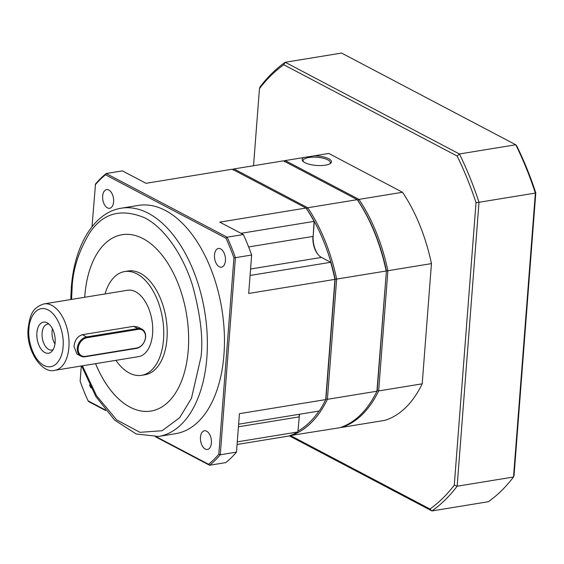 <?xml version="1.0" encoding="UTF-8"?>
<svg xmlns="http://www.w3.org/2000/svg" width="564" height="564" viewBox="0 0 564 564"><rect width="100%" height="100%" fill="white"/><g stroke="black" fill="none" stroke-linecap="round" stroke-linejoin="round"><path stroke-width="0.85" d="M200.46 437.234A9.461 5.372 80.7 0 1 204.408 430.783A9.461 5.372 80.7 0 1 211.408 443.001A9.461 5.372 80.7 0 1 207.46 449.459A9.461 5.372 80.7 0 1 200.46 437.234M102.655 196.068A9.461 5.372 80.7 0 1 106.603 189.61A9.461 5.372 80.7 0 1 113.604 201.827A9.461 5.372 80.7 0 1 109.656 208.285A9.461 5.372 80.7 0 1 102.655 196.068M214.489 254.942A9.461 5.372 80.7 0 1 218.437 248.484A9.461 5.372 80.7 0 1 225.438 260.709A9.461 5.372 80.7 0 1 221.49 267.16A9.461 5.372 80.7 0 1 214.489 254.942M121.309 208.194L138.384 205.402A115.641 65.664 80.7 0 1 223.943 354.763A115.641 65.664 80.7 0 1 175.679 433.66L158.597 436.451A115.641 65.664 80.7 0 0 206.861 357.548A115.641 65.664 80.7 0 0 121.309 208.194C93.948 212.346 74.251 245.587 71.283 288.056L70.775 299.54M122.134 234.687A89.359 50.739 -99.3 0 0 84.847 295.656A89.359 50.739 80.7 0 1 122.127 234.694A89.359 50.739 80.7 0 1 188.242 350.103A89.359 50.739 80.7 0 1 150.94 411.071A89.359 50.739 80.7 0 1 95.563 363.66M105.059 293.936A52.565 29.85 80.7 0 1 124.644 271.566A52.565 29.85 80.7 0 1 163.532 339.45A52.565 29.85 80.7 0 1 141.592 375.314A52.565 29.85 80.7 0 1 115.909 360.34M124.644 271.566L128.077 271.002A52.565 29.85 80.7 0 1 166.965 338.893A52.565 29.85 80.7 0 1 145.026 374.757L141.592 375.314M43.999 303.911L127.697 290.241A33.643 19.105 80.7 0 1 152.583 333.684A33.643 19.105 80.7 0 1 138.547 356.638L54.849 370.315A33.643 19.105 80.7 0 0 68.893 347.361A33.643 19.105 80.7 0 0 43.999 303.911C31.161 307.93 30.082 316.686 28.2 327.825C25.5 349.673 41.821 374.214 54.849 370.315M80.941 356.159L76.93 354.044L74.011 346.522C74.659 340.247 77.437 336.306 82.344 334.699L133.583 326.33L137.961 327.071L141.98 329.186A10.512 7.952 -62.2 0 1 145.618 337.089A10.512 7.952 -62.2 0 1 136.319 348.404L85.079 356.772A10.512 7.952 -62.2 0 1 80.941 356.159A10.512 7.952 -62.2 0 1 77.783 345.661A10.512 7.952 -62.2 0 1 86.602 336.941L137.842 328.572A10.512 7.952 -62.2 0 1 141.98 329.186M138.166 329.355A9.884 7.473 -62.2 0 1 145.47 337.364A9.884 7.473 -62.2 0 1 136.728 347.995L85.488 356.37A9.884 7.473 -62.2 0 1 78.177 348.362A9.884 7.473 -62.2 0 1 86.919 337.73L138.166 329.355L137.842 328.572L133.583 326.33M36.886 332.866A15.771 8.953 80.7 0 1 47.193 322.819A15.771 8.953 80.7 0 1 55.131 342.475A15.771 8.953 80.7 0 1 51.86 351.372A15.771 8.953 80.7 0 1 41.574 349.722A15.771 8.953 80.7 0 1 36.886 332.866M49.005 324.103A13.141 7.459 -99.3 0 0 47.587 324.096A13.141 7.459 -99.3 0 0 42.103 333.063A13.141 7.459 -99.3 0 0 51.825 350.032A13.141 7.459 -99.3 0 0 53.164 349.581M52.466 328.791A13.141 7.459 -99.3 0 0 52.071 331.435A13.141 7.459 -99.3 0 0 54.962 344.033M318.406 254.97A17.872 10.145 80.7 0 1 313.175 235.978L314.296 221.441A135.614 77.007 -99.3 0 0 306.647 208.807L306.019 208.038L232.269 169.207L146.013 183.3L122.43 170.885L106.201 173.536L105.496 174.784L225.96 238.205L227.116 237.197L106.201 173.536A159.795 90.741 80.7 0 0 95.513 184.012L92.024 226.693M238.628 424.191L319.238 411.022A136.664 77.606 80.7 0 0 325.696 399.587L239.439 413.68L236.485 452.124L220.256 454.774L235.421 257.67L251.65 255.02L248.689 293.463L334.945 279.37L325.696 399.587L335.171 279.159L336.652 279.088L327.402 399.312L325.964 398.882L335.171 279.159A135.614 77.007 -99.3 0 0 331.146 262.979L330.68 262.288A136.664 77.606 80.7 0 1 334.945 279.37L335.171 279.159A135.614 77.007 -99.3 0 0 306.647 208.807L307.725 207.756L233.975 168.932A136.664 77.606 -99.3 0 0 232.601 169.383M299.294 416.436L297.891 431.954L299.294 416.436A17.872 10.145 80.7 0 1 299.562 414.237M237.275 441.859L297.891 431.954A136.664 77.606 80.7 0 1 288.472 436.092L237.07 444.488M251.65 255.02A159.795 90.741 -99.3 0 0 243.345 234.546L219.763 222.131L306.019 208.038A136.664 77.606 80.7 0 1 314.092 221.384L314.296 221.441M241.018 233.32L314.092 221.384L313.175 235.978M250.078 275.458L330.68 262.288L321.445 257.424A16.821 9.553 80.7 0 1 318.124 254.646A16.821 9.553 80.7 0 1 312.935 236.436L248.632 246.94M238.431 426.8L299.047 416.902A16.821 9.553 80.7 0 1 299.399 414.265M155.579 436.825L209.568 465.251L225.797 462.6A159.795 90.741 -99.3 0 0 236.485 452.124M105.123 409.816L88.104 400.856L88.654 401.589L105.75 410.592M243.345 234.546L227.116 237.197A159.795 90.741 80.7 0 1 235.421 257.67L233.933 257.861L218.818 454.224L220.256 454.774A159.795 90.741 80.7 0 1 209.568 465.251L208.567 464.278L156.291 436.762M88.104 400.856A158.745 90.141 -99.3 0 1 80.13 381.208L81.301 365.994M91.044 387.933A9.461 5.372 80.7 0 1 89.514 384.909M208.567 464.278A158.745 90.141 -99.3 0 0 218.818 454.224M233.933 257.861A158.745 90.141 -99.3 0 0 225.96 238.205M105.496 174.784A158.745 90.141 -99.3 0 0 95.245 184.837M84.72 297.256A89.359 50.739 80.7 0 1 84.833 295.656A89.359 50.739 -99.3 0 0 84.734 297.256M95.584 363.66A89.359 50.739 -99.3 0 0 150.955 411.071M298.173 430.981A135.614 77.007 -99.3 0 0 318.956 411.064M233.193 170.138L233.975 168.932L283.509 160.839L357.259 199.663L307.725 207.756A136.664 77.606 -99.3 0 1 336.652 279.088L386.185 271.002A136.664 77.606 -99.3 0 0 357.259 199.663L357.886 200.439A135.614 77.007 80.7 0 1 386.418 270.783A135.614 77.007 -99.3 0 0 357.886 200.439L358.965 199.388A136.664 77.606 80.7 0 1 387.898 270.72L431.453 263.607A136.664 77.606 -99.3 0 0 402.52 192.268L328.77 153.443L303.954 157.497A14.72 4.773 4.4 0 0 302.896 161.262A14.72 4.773 4.4 0 0 304.849 162.643A14.72 4.773 4.4 0 0 318.597 165.562A14.72 4.773 4.4 0 0 330.469 163.384A14.72 4.773 4.4 0 0 328.763 158.738A14.72 4.773 4.4 0 0 314.303 155.805M289.966 435.598L290.178 435.81A136.664 77.606 -99.3 0 0 327.402 399.312L376.935 391.219L386.418 270.783L376.935 391.219A136.664 77.606 -99.3 0 1 339.711 427.724L289.847 435.641M329.862 163.779A13.67 4.434 4.4 0 0 330.356 162.735A13.67 4.434 4.4 0 0 327.832 159.873A13.67 4.434 4.4 0 0 312.745 157.159A13.67 4.434 4.4 0 0 303.108 160.634A13.67 4.434 4.4 0 0 303.432 161.741M253.532 165.731L259.468 88.604L260.011 86.99A241.794 137.299 80.7 0 1 285.222 62.273L341.587 53.065L515.771 144.772L516.906 146.252A239.693 136.107 80.7 0 1 535.8 192.846L514.058 475.396L513.515 477.01A241.794 137.299 80.7 0 1 488.304 501.727L431.939 510.935L289.283 435.831M535.8 192.846L535.363 193.071L513.515 477.01L457.15 486.217A241.794 137.299 80.7 0 1 431.939 510.935L429.958 509.01L290.756 435.718M259.468 88.604A239.693 136.107 80.7 0 1 283.784 64.761L285.222 62.273L459.406 153.979L515.771 144.772A241.794 137.299 80.7 0 1 535.363 193.071L478.998 202.286L457.15 486.217L454.281 485.16A239.693 136.107 80.7 0 1 429.958 509.01M283.784 64.761L457.122 156.017L459.406 153.979A241.794 137.299 80.7 0 1 478.998 202.286L476.016 202.617L454.281 485.16M457.122 156.017A239.693 136.107 80.7 0 1 476.016 202.617M422.203 383.823L378.648 390.937A136.664 77.606 80.7 0 1 341.417 427.441L384.972 420.328A136.664 77.606 -99.3 0 0 422.203 383.823L431.453 263.607M402.52 192.268L358.965 199.388L285.215 160.557L303.954 157.497M378.648 390.937L387.898 270.72L386.418 270.783L377.203 390.514L378.648 390.937M283.84 161.008A136.664 77.606 80.7 0 1 285.215 160.557L284.439 161.769M71.572 299.406L72.058 288.93C72.601 270.212 78.516 251.452 89.803 232.664C102.965 213.051 121.239 208.088 144.624 217.774C166.542 228.885 184.816 259.193 192.973 286.977C200.601 315.727 203.28 339.013 201.017 356.829L191.478 398.247L179.69 417.691L162.101 430.748L139.921 432.32L116.621 419.856L96.529 395.709L82.422 365.81M28.976 328.706C28.919 320.225 35.511 303.651 48.144 309.904C60.722 316.926 64.352 338.879 63.041 346.634C63.097 355.116 56.506 371.69 43.872 365.437C31.295 358.415 27.664 336.461 28.976 328.706M321.445 257.424L250.571 269.007M82.344 334.699L86.602 336.941L86.919 337.73M85.488 356.37L85.079 356.772M136.319 348.404L136.728 347.995M81.625 365.937L95.958 396.689L114.668 420.145L136.192 433.977L158.597 436.451"/></g></svg>
